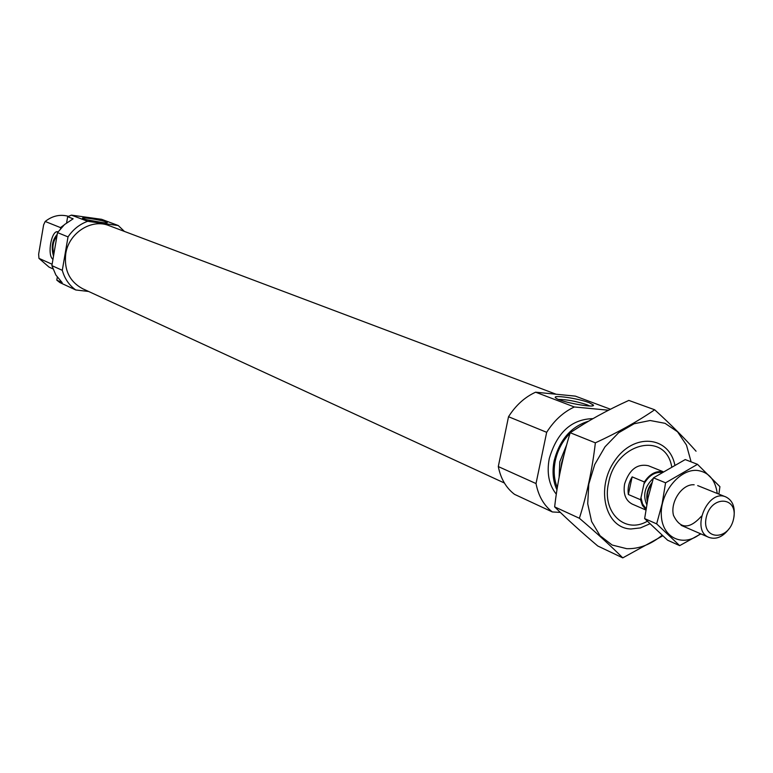 <?xml version="1.0" encoding="UTF-8"?>
<svg xmlns="http://www.w3.org/2000/svg" width="773" height="773" viewBox="0 0 773 773"><rect width="100%" height="100%" fill="white"/><g stroke="black" fill="none" stroke-linecap="round" stroke-linejoin="round"><path stroke-width="1.16" d="M589.712 405.98L586.968 404.743C575.972 401.197 566.474 399.428 558.483 399.428M88.615 291.469L75.773 289.972L59.859 282.56L56.796 280.135L57.308 277.178M66.604 222.846L67.657 216.691L71.416 215.126L101.63 219.319L118.25 225.523L124.405 231.417M75.773 289.972C69.126 285.227 64.632 278.676 62.294 270.318L51.888 265.632L57.521 232.605L64.488 224.585L73.145 218.807L67.657 216.691M62.294 270.318L68.024 236.896L57.521 232.605M68.024 236.896C73.077 229.436 79.609 224.247 87.629 221.31L71.416 215.126M56.796 280.135L62.188 282.647L55.869 275.004L51.888 265.632M60.574 228.566L60.487 227.6L63.801 225.204M52.12 264.26L38.94 258.346L49.008 267.081L52.912 268.849M60.487 227.6L45.192 221.465C52.409 215.783 60.159 214.063 68.449 216.324M45.192 221.465L43.617 224.875L38.65 254.162L38.94 258.346M504.392 483.009L82.663 288.725C69.56 281.643 63.927 269.97 65.753 253.708C68.768 232.895 91.514 218.324 109.061 225.629L556.087 394.22M87.629 221.31L118.25 225.523M647.281 521.282C624.748 534.472 601.529 512.122 608.612 482.777C615.733 442.784 665.224 430.851 671.66 466.448M645.822 509.996L632.198 504.073C625.541 500.498 623.009 493.763 624.623 483.879C629.338 469.559 637.213 463.5 648.257 465.694L662.886 471.578M561.208 466.853L562.995 459.017M556.966 489.85C552.956 481.299 552.028 471.578 554.173 460.679C559.71 439.644 571.15 426.483 588.524 421.208M556.318 494.218C548.936 484.932 546.579 473.047 549.265 458.582C556.985 432.445 571.537 419.14 592.92 418.647M560.367 512.412L552.337 511.948C543.863 505.445 538.423 495.986 536.018 483.56L546.675 432.31C554.135 420.531 563.353 412.077 574.349 406.965L608.515 410.221M536.018 483.56L498.295 466.573C500.72 478.69 506.131 487.947 514.509 494.334L552.337 511.948M498.295 466.573L508.518 416.724L546.675 432.31M508.518 416.724C515.794 405.294 524.828 397.119 535.612 392.191L574.349 406.965M589.2 402.694C577.586 398.143 550.221 394.365 555.971 398.124C560.415 401.999 595.558 408.511 593.422 405.071L589.2 402.694M535.612 392.191L575.373 396.134L610.457 409.236M106.21 221.938C101.186 219.918 80.218 216.73 82.663 218.363C83.996 219.899 107.882 223.996 107.283 222.585L106.21 221.938M58.023 231.861C51.578 229.214 46.757 255.457 52.97 259.303M56.893 236.296C53.008 241.041 51.994 247.002 53.839 254.162M57.221 234.374C52.235 240.026 50.999 247.263 53.511 256.085M102.683 222.614L86.885 219.793M662.046 535.303C650.731 544.579 638.962 549.043 626.719 548.685L612.148 545.033L600.051 535.718L591.616 521.533L587.722 503.774L588.784 484.12L594.746 464.486L605.027 446.784L618.613 432.764L634.15 423.739L650.141 420.512L665.06 423.324L677.535 431.788L686.463 445.055L691.101 461.848M649.822 523.823L640.421 527.911L630.971 528.983C605.278 528.403 595.307 488.188 614.767 460.718C633.58 432.687 668.742 435.721 674.781 464.766M696.048 451.21C684.926 438.571 671.128 424.764 654.673 409.777C637.561 421.517 617.791 432.532 595.365 442.832C592.369 468.786 587.045 493.928 579.392 518.277C596.447 532.819 610.902 546.018 622.767 557.874L662.683 535.873M622.767 557.874L597.761 545.989C581.48 532.182 567.111 519.147 554.647 506.866C557.526 481.647 562.715 456.93 570.194 432.725C587.78 420.927 607.327 410.154 628.826 400.414L654.673 409.777M579.392 518.277L554.647 506.866M595.365 442.832L570.194 432.725M645.89 509.6L642.431 505.426L640.546 499.725L644.382 481.956C649.581 474.168 655.678 470.757 662.693 471.704M640.546 499.725L628.352 494.498L632.14 476.873C628.758 482.613 627.502 488.488 628.352 494.498M644.382 481.956L632.14 476.873M733.548 519.031C728.736 541.573 701.13 540.25 706.232 517.427C711.208 494.556 738.795 496.469 733.548 519.031M729.21 528.587C723.006 536.897 716.252 539.834 708.967 537.409C690.192 530.491 707.788 488.439 725.895 496.952C732.736 500.44 735.374 507.301 733.828 517.552M679.67 545.632L667.611 540.221L644.643 518.586L648.035 497.967L653.465 477.849L685.226 459.568L697.497 464.331L665.582 482.806L662.142 503.658L656.654 523.872L679.67 545.632L700.879 533.892M718.89 494.131L719.914 486.652L697.497 464.331M653.465 477.849L665.582 482.806M644.643 518.586L656.654 523.872M694.164 484.787C682.308 483.618 669.959 501.812 673.486 515.359C680.172 529.186 689.506 529.457 701.478 516.171M717.247 493.474C715.315 479.714 708.667 472.032 697.314 470.438C679.467 468.651 659.775 493.232 661.33 515.63C662.345 538.211 683.603 547.651 700.425 533.699M560.821 468.66L561.7 462.612L564.097 454.563M559.13 477.173L559.797 461.8L566.667 444.833M557.333 487.56C553.999 479.569 553.323 470.631 555.285 460.766C557.671 449.992 562.58 440.823 570.03 433.257M571.508 431.856L583.866 424M643.928 484.033C648.615 475.859 654.509 471.974 661.63 472.371M646.035 508.653L642.556 503.986L640.991 497.657M646.73 504.566C642.634 495.058 644.827 486.304 653.311 478.323M647.474 500.662C646.615 494.817 647.996 489.222 651.62 483.888M647.291 501.59C645.909 494.923 647.474 488.594 651.997 482.613M592.186 405.873L593.422 405.071M725.895 496.952L697.681 485.599M708.967 537.409L681.081 525.302"/></g></svg>
